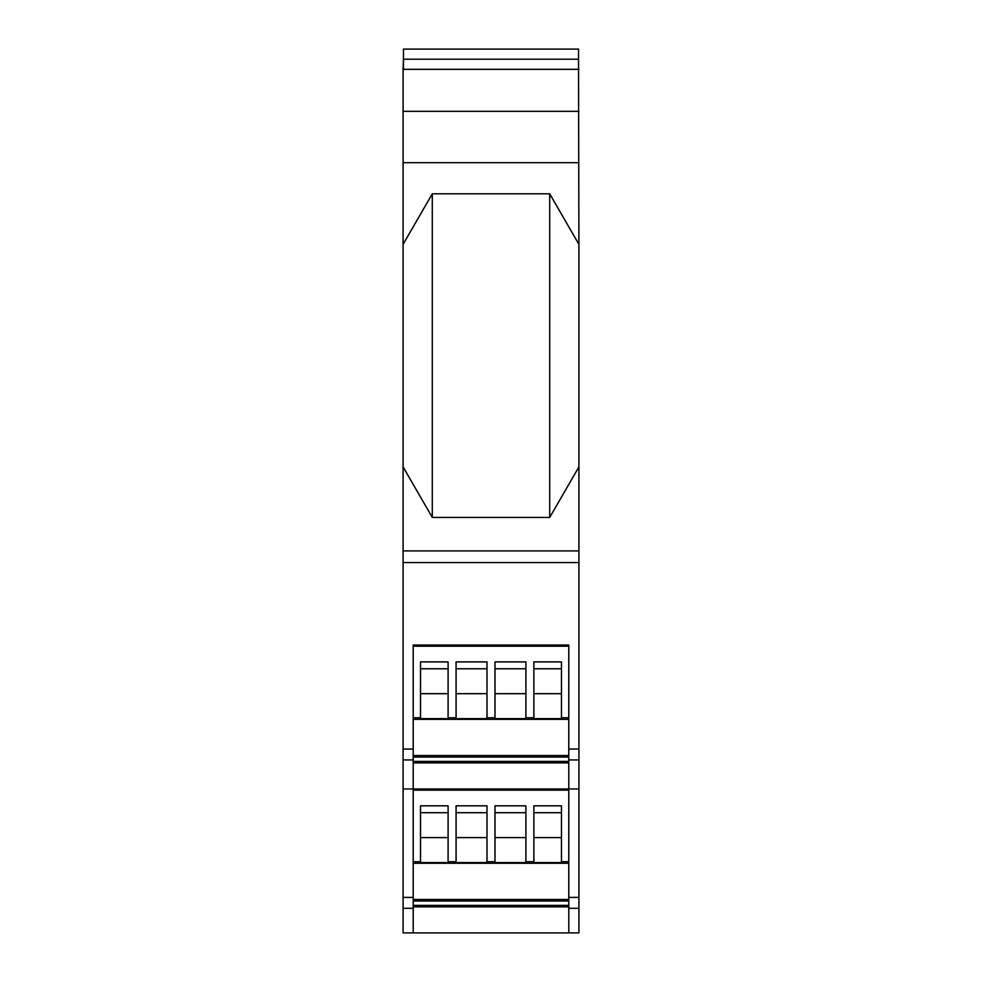 <?xml version="1.0" encoding="UTF-8"?>
<svg xmlns="http://www.w3.org/2000/svg" width="982" height="982" viewBox="0 0 982 982"><rect width="100%" height="100%" fill="white"/><g stroke="black" fill="none" stroke-linecap="round" stroke-linejoin="round"><path stroke-width="1.47" d="M413.201 932.9L413.201 908.301L403.086 908.301L403.086 932.9L578.914 932.9L578.914 466.88L549.711 517.453L549.711 193.81L578.914 244.371L578.521 57.656M578.914 69.329L403.086 69.329L403.086 908.301M578.914 111.334L403.086 111.334M578.521 69.329L578.521 59.215L403.479 59.215L403.479 69.329M568.799 932.9L568.799 645.039L413.201 645.039L413.201 749.045L403.086 749.045M403.479 57.656L403.086 69.329M578.914 550.902L403.086 550.902M549.711 517.453L432.289 517.453L432.289 193.81L403.086 244.371M403.086 466.88L432.289 517.453M549.711 193.81L432.289 193.81M578.914 162.693L403.086 162.693M578.521 59.215L578.521 49.1L403.479 49.1L403.479 59.215M413.201 790.142L568.787 790.142L568.787 906.84L413.201 906.84M578.914 244.371L578.914 466.88M413.201 908.301L413.201 788.976L403.086 788.976M578.914 788.976L413.201 788.976L413.201 749.045M413.201 646.205L568.787 646.205L568.787 762.904L413.201 762.904M568.787 757.073L413.201 757.073M568.787 755.539L413.201 755.539M568.787 719.34L413.201 719.34M494.977 718.64L525.898 718.64L525.898 661.905L494.977 661.905L494.977 718.64M525.898 693.673L494.977 693.673M448.099 717.781L448.099 661.905L420.517 661.905L420.517 718.64L448.099 718.64L448.099 717.781L456.078 717.781L456.078 718.64L486.998 718.64L486.998 661.905L456.078 661.905L456.078 717.781M533.877 661.905L533.877 718.64L561.471 718.64L561.471 661.905L533.877 661.905M494.977 668.767L525.898 668.767M448.099 693.673L420.517 693.673M420.517 668.767L448.099 668.767M486.998 693.673L456.078 693.673M456.078 668.767L486.998 668.767M533.877 693.673L561.471 693.673M561.471 668.767L533.877 668.767M448.099 861.717L448.099 805.829L420.517 805.829L420.517 862.577L448.099 862.577L448.099 861.717L456.078 861.717L456.078 862.577L486.998 862.577L486.998 805.829L456.078 805.829L456.078 861.717M494.977 861.717L494.977 805.829L525.898 805.829L525.898 862.577L494.977 862.577L494.977 861.717L486.998 861.717M533.877 805.829L533.877 862.577L561.471 862.577L561.471 805.829L533.877 805.829M525.898 837.597L494.977 837.597M561.471 812.703L533.877 812.703M533.877 837.597L561.471 837.597M494.977 812.703L525.898 812.703M568.787 900.997L413.201 900.997M568.787 899.475L413.201 899.475M568.787 863.264L413.201 863.264L568.787 863.264M448.099 837.597L420.517 837.597M420.517 812.703L448.099 812.703M486.998 837.597L456.078 837.597M456.078 812.703L486.998 812.703M578.914 897.401L568.799 897.401M578.914 908.301L568.799 908.301M578.914 562.576L403.086 562.576M568.787 905.355L413.201 905.355M413.201 897.401L403.086 897.401M413.201 759.945L403.086 759.945M578.914 749.045L568.799 749.045M578.914 759.945L568.799 759.945M568.787 761.418L413.201 761.418M494.977 717.781L486.998 717.781M533.877 717.781L525.898 717.781M568.787 717.781L561.471 717.781M420.517 717.781L413.201 717.781M533.877 861.717L525.898 861.717M568.787 861.717L561.471 861.717M420.517 861.717L413.201 861.717"/></g></svg>
